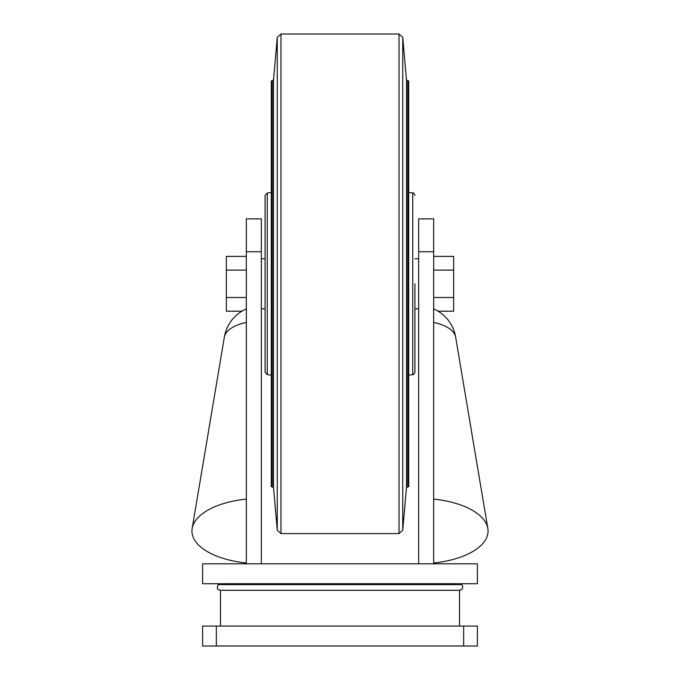 <?xml version="1.0" encoding="UTF-8"?>
<svg xmlns="http://www.w3.org/2000/svg" width="680" height="680" viewBox="0 0 680 680"><rect width="100%" height="100%" fill="white"/><g stroke="black" fill="none" stroke-linecap="round" stroke-linejoin="round"><path stroke-width="1.02" d="M246.33 251.736L261.315 251.736L261.315 218.85L246.33 218.85L246.33 563.805M414.936 195.457C414.01 193.281 413.278 192.448 412.743 192.975L412.743 374.62C413.278 375.139 414.01 374.315 414.936 372.138L414.936 283.798M477.385 563.805L202.614 563.805L202.614 583.729L477.385 583.729L477.385 563.805M216.35 626.076L477.385 626.076L477.385 646L202.614 646L202.614 626.076L216.35 626.076L216.35 646M462.094 583.729L461.754 584.596C463.573 587.503 462.833 589.407 459.527 590.317L459.527 626.076M459.527 590.317L220.473 590.317L220.473 626.076M433.67 563.805L433.67 218.85L418.684 218.85L418.684 563.805M261.315 251.736L261.315 563.805M261.315 308.797L265.064 308.797L265.064 372.138L265.064 195.457L267.257 192.975L271.303 192.474M272.306 80.835L272.306 486.752L271.303 486.752L271.303 80.835L272.306 80.835L273.555 79.696L277.253 37.417L277.253 530.17L273.555 487.892L273.555 79.696M407.694 486.752L408.697 486.752L408.697 80.835L407.694 80.835L407.694 486.752L406.445 487.892L406.445 79.696L402.747 37.417L399.015 34L280.984 34L277.253 37.417M433.67 563.006A69.368 32.742 180 0 0 487.84 528.445A69.368 32.742 180 0 0 433.67 499.077M246.33 499.077A69.368 32.742 180 0 0 192.159 528.445A69.368 32.742 180 0 0 246.33 563.006M246.33 256.394L226.347 256.394L226.347 311.194L241.918 311.194M246.33 270.096L226.347 270.096M246.33 297.5L226.347 297.5M433.67 256.394L453.654 256.394L453.654 311.194L438.081 311.194M433.67 270.096L453.654 270.096M433.67 297.5L453.654 297.5M463.649 626.076L463.649 646M461.754 584.596L218.246 584.596L217.906 583.729M433.67 251.736L418.684 251.736M265.064 372.138L267.257 374.62L267.257 192.975M406.445 487.892L402.747 530.17L399.015 533.596L280.984 533.596L280.984 34M399.015 533.596L399.015 34M402.747 530.17L402.747 37.417M433.67 308.916A37.468 37.468 0 0 1 455.634 337.042A37.069 17.493 180 0 0 433.67 322.422M246.33 322.422A37.069 17.493 180 0 0 224.366 337.042L192.159 528.445M418.684 258.791L414.936 258.791M418.684 308.797L414.936 308.797M218.246 584.596C215.67 590.274 219.181 589.713 220.473 590.317M265.064 258.791L261.315 258.791M267.257 374.62L271.303 375.113M272.306 486.752L273.555 487.892M280.984 533.596L277.253 530.17M406.445 79.696L407.694 80.835M412.743 192.975L408.697 192.474M412.743 374.62L408.697 375.113M455.634 337.042L487.84 528.445M246.33 308.916A37.468 37.468 0 0 0 224.366 337.042"/></g></svg>

